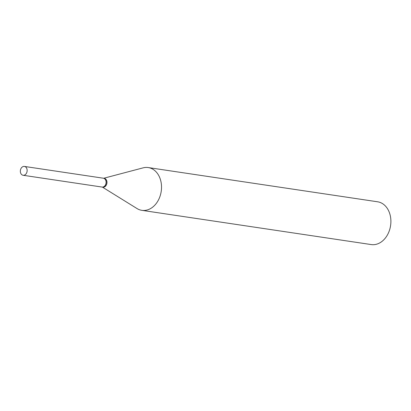 <?xml version="1.0" encoding="UTF-8"?>
<svg xmlns="http://www.w3.org/2000/svg" width="411" height="411" viewBox="0 0 411 411"><rect width="100%" height="100%" fill="white"/><g stroke="black" fill="none" stroke-linecap="round" stroke-linejoin="round"><path stroke-width="0.62" d="M26.412 173.319A4.47 3.375 98.5 0 1 23.088 175.266A4.47 3.375 98.5 0 1 21.079 168.376A4.47 3.375 98.5 0 1 24.403 166.429A4.47 3.375 98.5 0 1 26.412 173.319M24.403 166.429L103.361 178.21A4.47 3.375 98.5 0 1 105.365 185.099A4.47 3.375 98.5 0 1 102.041 187.051L23.088 175.266M103.418 178.22A4.47 3.375 98.5 0 1 103.48 178.23A4.47 3.375 98.5 0 1 104.939 178.949A4.47 3.375 98.5 0 1 105.91 184.174A4.47 3.375 98.5 0 1 102.159 187.067A4.47 3.375 98.5 0 1 102.098 187.056M103.706 178.266L143.079 167.863A21.624 16.348 98.5 0 1 148.237 167.56L377.606 201.791A21.624 16.348 98.5 0 1 384.67 205.279A21.624 16.348 98.5 0 1 389.371 230.576A21.624 16.348 98.5 0 1 371.225 244.571L141.852 210.34A21.624 16.348 98.5 0 1 137.007 208.547L102.39 187.103M148.237 167.56A21.624 16.348 98.5 0 1 155.296 171.048A21.624 16.348 98.5 0 1 160.002 196.345A21.624 16.348 98.5 0 1 141.852 210.34M103.48 178.23L104.235 178.343A4.47 3.375 98.5 0 1 105.694 179.062A4.47 3.375 98.5 0 1 106.67 184.287A4.47 3.375 98.5 0 1 102.92 187.18L102.159 187.067"/></g></svg>
